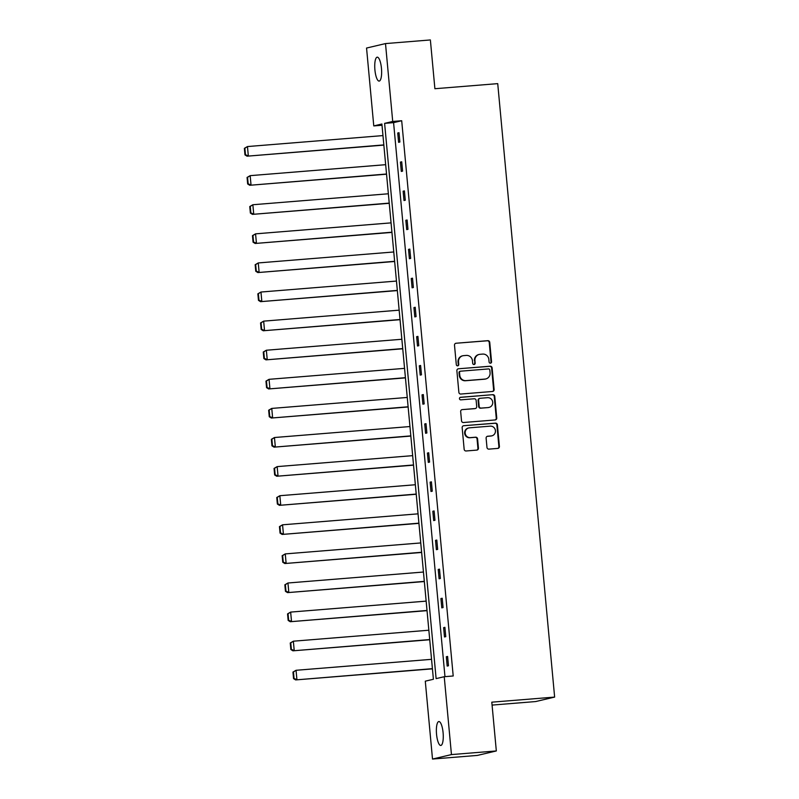 <?xml version="1.0" encoding="UTF-8"?>
<svg xmlns="http://www.w3.org/2000/svg" width="799" height="799" viewBox="0 0 799 799"><rect width="100%" height="100%" fill="white"/><g stroke="black" fill="none" stroke-linecap="round" stroke-linejoin="round"><path stroke-width="1.2" d="M490.436 363.195A1.288 1.238 76.7 0 0 491.555 361.807L489.747 342.362A1.838 1.768 76.7 0 0 487.809 340.674L456.099 343.24A1.838 1.768 76.7 0 0 454.501 345.208L456.309 364.664A1.288 1.238 76.7 0 0 457.837 365.812A1.288 1.238 76.7 0 0 458.776 364.464L458.546 361.947A5.893 5.653 76.7 0 1 463.64 355.635L466.286 355.415A5.893 5.653 76.7 0 1 472.459 360.818L472.698 363.335A1.288 1.238 76.7 0 0 474.226 364.494A1.288 1.238 76.7 0 0 475.165 363.136L474.926 360.619A5.893 5.653 76.7 0 1 480.029 354.307L482.666 354.087A5.893 5.653 76.7 0 1 488.848 359.49L489.088 362.007A1.288 1.238 76.7 0 0 490.436 363.195M490.346 363.195A1.288 1.238 76.7 0 0 491.035 361.927L489.238 342.481A1.838 1.768 76.7 0 0 487.3 340.793L456.099 343.24M457.577 365.852A1.288 1.238 76.7 0 0 458.266 364.584L458.027 362.067L458.546 361.947M473.967 364.524A1.288 1.238 76.7 0 0 474.656 363.255L474.926 360.619M436.544 734.271A11.995 3.336 85.4 0 1 438.851 721.547A11.995 3.336 85.4 0 1 443.095 732.733A11.995 3.336 85.4 0 1 440.788 745.457A11.995 3.336 85.4 0 1 436.544 734.271M374.911 69.903A11.995 3.336 85.4 0 1 377.218 57.168A11.995 3.336 85.4 0 1 381.463 68.354A11.995 3.336 85.4 0 1 379.155 81.089A11.995 3.336 85.4 0 1 374.911 69.903M486.981 447.44A1.838 1.768 76.7 0 0 488.908 449.128L497.807 448.409A1.838 1.768 76.7 0 0 499.405 446.441L497.397 424.838A1.838 1.768 76.7 0 0 495.47 423.15L463.75 425.717A1.838 1.768 76.7 0 0 462.162 427.685L464.159 449.288A1.838 1.768 76.7 0 0 466.097 450.976L476.843 450.107A1.838 1.768 76.7 0 0 478.431 448.139L477.572 438.891A1.838 1.768 76.7 0 0 475.645 437.203L470.311 437.632A4.924 4.724 76.7 0 1 468.733 427.944A4.924 4.724 76.7 0 1 469.403 427.835L490.286 426.147A4.924 4.724 76.7 0 1 491.864 435.835A4.924 4.724 76.7 0 1 491.195 435.944L487.71 436.224A1.838 1.768 76.7 0 0 486.122 438.202L486.981 447.44M385.498 43.585L430.371 39.95L434.896 88.719L497.727 83.635L554.636 697.088L491.804 702.171L496.329 750.95L451.455 754.586L432.509 759.05L425.288 681.177L433.398 679.27L381.892 124.005L373.772 125.922L366.551 48.05L385.498 43.585L392.718 121.458L384.609 123.366L436.114 678.621L444.234 676.713L451.455 754.586M444.234 676.713L453.203 675.984L401.697 120.729L392.718 121.458M492.524 391.47A1.838 1.768 76.7 0 0 494.122 389.503L492.114 367.9A1.838 1.768 76.7 0 0 490.187 366.212L458.466 368.778A1.838 1.768 76.7 0 0 456.878 370.746L458.876 392.349A1.838 1.768 76.7 0 0 460.813 394.037L492.524 391.47A1.838 1.768 76.7 0 0 493.602 389.622L491.605 368.019A1.838 1.768 76.7 0 0 489.667 366.332L458.466 368.778M494.761 396.364L496.758 417.967A1.838 1.768 76.7 0 1 495.17 419.944L463.45 422.511A1.838 1.768 76.7 0 1 461.522 420.823L460.663 411.575A1.838 1.768 76.7 0 1 462.251 409.607L475.115 408.559A1.838 1.768 76.7 0 0 476.713 406.591L476.144 400.459A1.838 1.768 76.7 0 0 474.207 398.771L460.813 399.85A1.288 1.238 76.7 0 1 460.404 397.313A1.288 1.238 76.7 0 1 460.584 397.283L492.823 394.676A1.838 1.768 76.7 0 1 494.761 396.364L494.241 396.484L496.249 418.087L496.758 417.967M496.329 750.95L477.383 755.415L432.509 759.05M492.074 705.088L535.69 701.552L554.636 697.088M382.012 125.253L373.772 125.922M401.697 120.729L393.577 122.637L444.973 676.653M393.577 122.637L384.609 123.366M447.18 666.066L446.321 656.738L447.6 656.438L448.469 665.767L447.18 666.066M444.484 636.963L443.625 627.644L444.903 627.335L445.762 636.663L444.484 636.963M441.787 607.869L440.918 598.541L442.207 598.241L443.065 607.57L441.787 607.869M439.09 578.776L438.222 569.447L439.5 569.148L440.369 578.476L439.09 578.776M436.384 549.682L435.525 540.354L436.803 540.054L437.672 549.372L436.384 549.682M433.687 520.578L432.828 511.26L434.107 510.951L434.966 520.279L433.687 520.578M430.991 491.485L430.122 482.157L431.41 481.857L432.269 491.185L430.991 491.485M428.294 462.391L427.425 453.063L428.703 452.763L429.572 462.092L428.294 462.391M425.587 433.288L424.728 423.969L426.007 423.66L426.876 432.988L425.587 433.288M422.891 404.194L422.032 394.866L423.31 394.566L424.169 403.894L422.891 404.194M420.194 375.101L419.325 365.772L420.604 365.473L421.473 374.801L420.194 375.101M417.497 346.007L416.629 336.679L417.907 336.379L418.776 345.697L417.497 346.007M414.791 316.903L413.932 307.585L415.21 307.275L416.079 316.604L414.791 316.903M412.094 287.81L411.235 278.481L412.514 278.182L413.373 287.51L412.094 287.81M409.398 258.716L408.529 249.388L409.807 249.088L410.676 258.417L409.398 258.716M406.701 229.613L405.832 220.294L407.11 219.985L407.979 229.313L406.701 229.613M403.994 200.519L403.135 191.191L404.414 190.891L405.283 200.219L403.994 200.519M401.298 171.425L400.429 162.097L401.717 161.798L402.576 171.126L401.298 171.425M398.601 142.332L397.732 133.004L399.011 132.704L399.88 142.022L398.601 142.332M397.732 133.004L399.031 132.894M400.429 162.097L401.737 161.997M403.135 191.191L404.434 191.091M405.832 220.294L407.13 220.184M408.529 249.388L409.827 249.278M411.235 278.481L412.534 278.382M413.932 307.585L415.23 307.475M416.629 336.679L417.927 336.569M419.325 365.772L420.624 365.672M422.032 394.866L423.33 394.766M424.728 423.969L426.027 423.86M427.425 453.063L428.723 452.953M430.122 482.157L431.42 482.057M432.828 511.26L434.127 511.15M435.525 540.354L436.823 540.244M438.222 569.447L439.52 569.347M440.918 598.541L442.217 598.441M443.625 627.644L444.923 627.535M446.321 656.738L447.62 656.628M479.22 354.426L478.701 354.556A5.893 5.653 76.7 0 0 474.416 360.739M462.831 355.755L462.321 355.875A5.893 5.653 76.7 0 0 458.027 362.067M489.837 370.107A1.288 1.238 76.7 0 0 488.479 368.928L460.643 371.185A1.288 1.238 76.7 0 0 459.525 372.564L459.775 375.22A5.893 5.653 76.7 0 0 465.957 380.624L484.983 379.076A5.893 5.653 76.7 0 0 490.077 372.763L489.837 370.107M460.134 371.305A1.288 1.238 76.7 0 0 459.016 372.684L459.525 372.564M485.792 378.956L485.283 379.076A5.893 5.653 76.7 0 1 484.474 379.205L465.447 380.743A5.893 5.653 76.7 0 1 459.265 375.34L459.016 372.684M495.16 419.944A1.838 1.768 76.7 0 0 496.249 418.087M462.251 409.607L474.606 408.679A1.838 1.768 76.7 0 0 474.856 408.639L475.365 408.519M460.164 397.403L492.823 394.676M488.469 407.48A4.924 4.724 76.7 0 0 492.673 401.847A4.924 4.724 76.7 0 0 487.56 397.682L480.199 398.282A1.838 1.768 76.7 0 0 478.611 400.259L479.18 406.391A1.838 1.768 76.7 0 0 481.108 408.079L487.949 407.6A4.924 4.724 76.7 0 0 488.628 407.5L489.138 407.37M479.949 398.321L479.43 398.441A1.838 1.768 76.7 0 0 478.092 400.379L478.611 400.259M487.949 407.6L480.599 408.199A1.838 1.768 76.7 0 1 478.661 406.511L478.092 400.379M494.241 396.484A1.838 1.768 76.7 0 0 492.314 394.796M491.864 435.835L491.355 435.954A4.924 4.724 76.7 0 1 490.686 436.064L487.21 436.344M468.733 427.944L468.214 428.064A4.924 4.724 76.7 0 0 469.802 437.752L470.311 437.632M476.833 450.107A1.838 1.768 76.7 0 0 477.922 448.259L477.063 439.011A1.838 1.768 76.7 0 0 475.135 437.323L469.802 437.752M497.797 448.409A1.838 1.768 76.7 0 0 498.886 446.561L496.888 424.958A1.838 1.768 76.7 0 0 494.951 423.27L463.75 425.717M244.364 148.354L244.973 154.886L245.483 154.766L244.874 148.234L244.364 148.354L247.46 146.557L382.961 135.59M383.83 144.909L247.051 156.185L383.85 145.108M244.874 148.234L247.46 146.557L248.329 155.885L245.483 154.766M244.973 154.886L247.051 156.185M247.061 177.448L247.67 183.98L248.179 183.86L247.57 177.328L247.061 177.448L250.167 175.65L385.667 164.684M386.526 174.012L249.747 185.278L386.546 174.202M247.57 177.328L250.167 175.65L251.026 184.978L248.179 183.86M247.67 183.98L249.747 185.278M249.757 206.551L250.367 213.073L250.876 212.953L250.277 206.432L249.757 206.551L252.864 204.744L388.364 193.777M389.233 203.106L252.444 214.372L389.243 203.306M250.277 206.432L252.864 204.744L253.722 214.072L250.876 212.953M250.367 213.073L252.444 214.372M252.464 235.645L253.063 242.177L253.583 242.047L252.973 235.525L252.464 235.645L255.56 233.847L391.061 222.871M391.929 232.199L255.151 243.475L391.949 232.399M252.973 235.525L255.56 233.847L256.429 243.176L253.583 242.047M253.063 242.177L255.151 243.475M255.161 264.739L255.77 271.27L256.279 271.151L255.67 264.619L255.161 264.739L258.257 262.941L393.767 251.975M394.626 261.293L257.847 272.569L394.646 261.493M255.67 264.619L258.257 262.941L259.126 272.269L256.279 271.151M255.77 271.27L257.847 272.569M257.857 293.832L258.467 300.364L258.976 300.244L258.377 293.712L257.857 293.832L260.963 292.034L396.464 281.068M397.323 290.397L260.544 301.662L397.343 290.586M258.377 293.712L260.963 292.034L261.822 301.363L258.976 300.244M258.467 300.364L260.544 301.662M260.554 322.936L261.163 329.458L261.673 329.338L261.073 322.816L260.554 322.936L263.66 321.138L399.16 310.162M400.029 319.49L263.241 330.766L400.039 319.69M261.073 322.816L263.66 321.138L264.519 330.456L261.673 329.338M261.163 329.458L263.241 330.766M263.261 352.029L263.86 358.561L264.379 358.441L263.77 351.91L263.261 352.029L266.357 350.232L401.857 339.265M402.726 348.584L265.947 359.86L402.746 348.783M263.77 351.91L266.357 350.232L267.226 359.56L264.379 358.441M263.86 358.561L265.947 359.86M265.957 381.123L266.566 387.655L267.076 387.535L266.466 381.003L265.957 381.123L269.053 379.325L404.564 368.359M405.423 377.687L268.644 388.953L405.443 377.877M266.466 381.003L269.053 379.325L269.922 388.654L267.076 387.535M266.566 387.655L268.644 388.953M268.654 410.227L269.263 416.748L269.772 416.629L269.173 410.107L268.654 410.227L271.76 408.419L407.26 397.453M408.119 406.781L271.34 418.047L408.139 406.981M269.173 410.107L271.76 408.419L272.619 417.747L269.772 416.629M269.263 416.748L271.34 418.047M271.36 439.32L271.96 445.852L272.469 445.722L271.87 439.2L271.36 439.32L274.457 437.522L409.957 426.546M410.826 435.874L274.037 447.15L410.846 436.074M271.87 439.2L274.457 437.522L275.325 446.851L272.469 445.722M271.96 445.852L274.037 447.15M274.057 468.414L274.656 474.946L275.176 474.826L274.566 468.294L274.057 468.414L277.153 466.616L412.654 455.65M413.522 464.968L276.744 476.244L413.542 465.168M274.566 468.294L277.153 466.616L278.022 475.944L275.176 474.826M274.656 474.946L276.744 476.244M276.754 497.507L277.363 504.039L277.872 503.919L277.263 497.387L276.754 497.507L279.85 495.71L415.36 484.743M416.219 494.072L279.44 505.338L416.239 494.261M277.263 497.387L279.85 495.71L280.719 505.038L277.872 503.919M277.363 504.039L279.44 505.338M279.45 526.611L280.059 533.133L280.569 533.013L279.97 526.491L279.45 526.611L282.556 524.813L418.057 513.837M418.916 523.165L282.137 534.441L418.936 523.365M279.97 526.491L282.556 524.813L283.415 534.131L280.569 533.013M280.059 533.133L282.137 534.441M282.157 555.704L282.756 562.236L283.265 562.116L282.666 555.585L282.157 555.704L285.253 553.907L420.753 542.94M421.622 552.259L284.834 563.535L421.642 552.459M282.666 555.585L285.253 553.907L286.122 563.235L283.265 562.116M282.756 562.236L284.834 563.535M284.853 584.798L285.453 591.33L285.972 591.21L285.363 584.678L284.853 584.798L287.95 583L423.45 572.034M424.319 581.362L287.54 592.628L424.339 581.552M285.363 584.678L287.95 583L288.819 592.329L285.972 591.21M285.453 591.33L287.54 592.628M287.55 613.902L288.159 620.424L288.669 620.304L288.059 613.782L287.55 613.902L290.646 612.094L426.157 601.128M427.016 610.456L290.237 621.722L427.036 610.656M288.059 613.782L290.646 612.094L291.515 621.422L288.669 620.304M288.159 620.424L290.237 621.722M290.247 642.995L290.856 649.527L291.365 649.397L290.766 642.875L290.247 642.995L293.353 641.197L428.853 630.221M429.712 639.55L292.933 650.825L429.732 639.749M290.766 642.875L293.353 641.197L294.212 650.526L291.365 649.397M290.856 649.527L292.933 650.825M292.953 672.089L293.553 678.621L294.062 678.501L293.463 671.969L292.953 672.089L296.049 670.291L431.55 659.325M432.419 668.643L295.63 679.919L432.439 668.843M293.463 671.969L296.049 670.291L296.918 679.619L294.062 678.501M293.553 678.621L295.63 679.919M491.035 361.927L491.555 361.807M458.266 364.584L458.776 364.464M474.656 363.255L475.165 363.136M487.3 340.793L487.809 340.674M489.238 342.481L489.747 342.362M489.667 366.332L490.187 366.212M491.605 368.019L492.114 367.9M493.602 389.622L494.122 389.503M459.265 375.34L459.775 375.22M465.447 380.743L465.957 380.624M484.474 379.205L484.983 379.076M474.606 408.679L475.115 408.559M478.661 406.511L479.18 406.391M480.599 408.199L481.108 408.079M490.686 436.064L491.195 435.944M475.135 437.323L475.645 437.203M477.063 439.011L477.572 438.891M477.922 448.259L478.431 448.139M494.951 423.27L495.47 423.15M496.888 424.958L497.397 424.838M498.886 446.561L499.405 446.441M459.954 371.335L460.464 371.205"/></g></svg>
